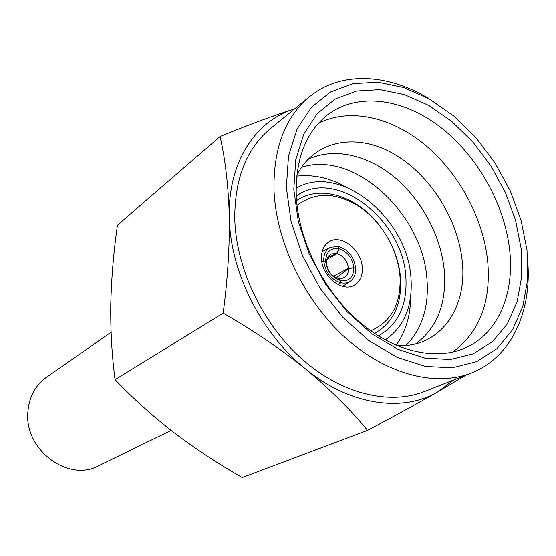 <?xml version="1.0" encoding="UTF-8"?>
<svg xmlns="http://www.w3.org/2000/svg" width="556" height="556" viewBox="0 0 556 556"><rect width="100%" height="100%" fill="white"/><g stroke="black" fill="none" stroke-linecap="round" stroke-linejoin="round"><path stroke-width="0.83" d="M318.338 123.397C349.661 107.294 391.758 117.114 425.465 145.234C459.166 173.535 483.275 218.334 487.681 261.181C491.191 302.033 479.508 332.349 452.64 352.122M296.216 194.892C295.584 158.773 305.939 132.161 327.289 115.057C357.452 91.928 402.822 98.308 439.991 126.817C477.187 155.492 504.591 203.927 509.671 250.13C514.668 294.2 497.835 334.337 464.288 348.362C434.243 361.185 392.105 351.1 357.084 319.888C322.119 288.668 297.96 238.781 296.216 194.892M296.834 175.265C314.418 140.258 355.889 132.655 392.605 153.22C429.42 173.701 458.29 218.855 462.293 261.911C467.36 308.719 439.664 348.125 396.873 345.63M307.711 159.579C333.343 146.965 367.481 154.763 394.753 177.468C422.004 200.306 441.242 236.585 444.32 271.168C446.614 303.527 437.134 327.727 415.867 343.768M301.456 167.356C354.248 149.759 423.526 214.414 427.008 280.085C428.926 307.322 421.935 329.103 406.026 345.443M296.744 176.155C313.153 174.264 329.645 177.906 346.228 187.073M296.098 188.255C339.716 162.074 408.514 218.849 411.03 279.105C412.622 306.71 403.997 326.991 385.169 339.945M296.272 196.122C335.636 167.008 403.725 220.134 405.901 277.924C407.312 305.39 398.138 324.732 378.379 335.956M296.563 200.66C320.082 184.161 357.501 196.372 379.651 225.625M393.238 248.768C397.38 258.596 399.827 268.506 400.577 278.507C401.87 304.473 393.196 322.8 374.563 333.489M297.022 205.372C315.801 191.382 337.103 192.161 360.92 207.715C382.438 222.956 398.075 250.485 400 276.568C401.168 303.743 391.389 321.82 370.671 330.792M321.507 258.477C321.326 250.825 323.787 245.286 328.895 241.874C340.939 233.513 361.873 250.012 362.303 267.881C362.602 275.978 359.94 281.746 354.325 285.172C342.336 292.803 321.709 276.221 321.507 258.477M528.054 266.227C530.535 314.793 509.915 357.897 471.516 372.923C435.862 387.143 386.163 374.674 344.942 337.353C303.784 300.031 275.637 240.824 273.962 189.13C273.51 147.674 285.311 116.885 309.365 96.779C341.196 70.57 388.887 73.559 430.087 99.392M471.516 372.923L424.659 391.452C389.541 405.442 341.294 394.009 301.741 358.828C262.258 323.648 235.737 267.471 234.743 217.966C234.813 178.233 246.683 148.466 270.355 128.665L309.365 96.779M527.032 250.353L527.679 279.383L522.855 306.293L512.562 329.791L497.022 348.619L476.749 361.602L452.549 367.773L425.542 366.446L397.137 357.341L368.955 340.682L342.718 317.247L320.089 288.335L302.506 255.704L291.059 221.378L286.354 187.497L288.501 156.076L297.14 128.846L311.527 107.162L330.611 91.921L353.199 83.574L378.024 82.198L403.844 87.521L429.468 99.037L453.835 116.03L475.971 137.666L495.028 162.984L510.283 190.951L521.118 220.461L527.032 250.353M293.797 189.443L295.743 159.808L303.791 134.079L317.267 113.528L335.212 99.017L356.5 91.01L379.957 89.592L404.386 94.541L428.676 105.376L451.792 121.437L472.808 141.933L490.899 165.945L505.369 192.487L515.627 220.489L521.194 248.824L521.75 276.325L517.108 301.776L507.28 323.946L492.505 341.648L473.288 353.804L450.395 359.503L424.895 358.127L398.131 349.439L371.603 333.676L346.93 311.575L325.642 284.352L309.094 253.647L298.287 221.351L293.797 189.443M294.597 108.851L294.555 108.865C255.635 120.582 227.953 162.206 229.287 216.652C229.802 270.696 260.847 333.176 305.397 368.843C349.703 405.345 402.752 412.67 437.725 391.876L453.779 379.936M410.627 296.744C410.55 315.683 405.692 331.862 396.046 345.276M294.555 108.865C272.461 115.94 247.642 125.149 220.1 136.491L117.434 225.173C113.584 252.229 111.367 278.723 110.776 304.653C110.47 330.709 111.902 355.694 115.064 379.609C132.856 398.277 152.386 415.874 173.667 432.394C195.212 448.727 218.07 463.78 242.242 477.569L367.523 430.393C394.176 416.242 417.577 403.406 437.725 391.876L465.97 375.119M115.064 379.609L223.165 313.146C252.869 330.118 280.28 348.688 305.397 368.843C329.986 389.269 350.69 409.786 367.523 430.393M220.1 136.491C225.375 159.871 228.44 186.594 229.287 216.652C229.67 247.517 227.626 279.682 223.165 313.146M111.082 332.252L46.447 377.288C35.021 385.6 28.808 397.464 27.8 412.879C24.777 450.332 68.673 482.427 98.454 465.858L171.144 430.441M336.693 253.508L331.522 253.918C328.193 255.524 326.532 258.603 326.539 263.148L325.628 261.292C326.045 251.792 330.486 247.587 338.958 248.664L336.693 253.508L327.734 257.484M325.635 261.327C327.004 271.293 332.015 277.722 340.675 280.62L338.006 278.299C331.487 276.019 327.672 271.133 326.567 263.627L325.635 261.327L323.724 260.889L321.91 262.036M340.71 280.627L338.43 278.389L342.016 278.41L345.081 277.013C347.417 275.109 348.542 272.315 348.459 268.624L353.831 267.784L355.68 268.221C355.903 273.837 354.228 278.063 350.662 280.919C347.882 282.935 344.602 283.56 340.828 282.782L340.71 280.627C349.203 281.517 353.574 277.235 353.831 267.784M336.408 277.778L348.459 268.624M353.831 267.763L348.431 268.152C347.319 260.764 343.545 255.913 337.117 253.605L338.993 248.678L338.882 246.565C348.522 249.929 354.123 257.136 355.68 268.207L353.831 267.763C352.448 257.998 347.5 251.632 338.993 248.678M348.431 268.152L333.586 276.2M326.97 259.402L337.117 253.605M338.958 248.664L338.847 246.558L330.827 247.149C325.983 249.568 323.613 254.134 323.724 260.854L325.628 261.292M321.848 261.681L323.724 260.854M323.724 260.889C325.274 272.197 330.966 279.494 340.793 282.775L340.675 280.62M337.895 284.498L340.793 282.775M340.828 282.782L338.27 284.693M345.081 277.013L344.56 277.381M331.522 253.918L330.945 254.196M330.042 247.538L322.202 251.423M349.932 281.419L342.725 286.368"/></g></svg>
